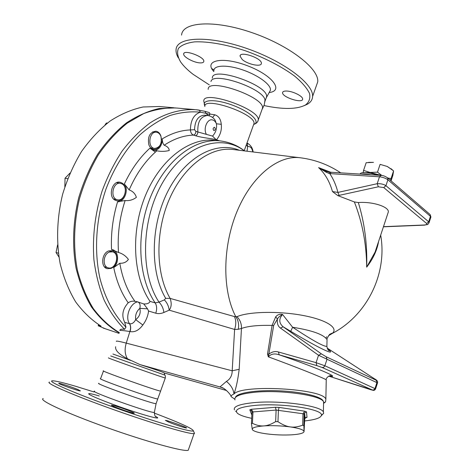 <?xml version="1.0" encoding="UTF-8"?>
<svg xmlns="http://www.w3.org/2000/svg" width="474" height="474" viewBox="0 0 474 474"><rect width="100%" height="100%" fill="white"/><g stroke="black" fill="none" stroke-linecap="round" stroke-linejoin="round"><path stroke-width="0.71" d="M209.283 84.864L193.025 74.264C187.645 70.099 183.551 66.052 180.748 62.106C177.602 56.886 176.82 52.324 178.402 48.425C181.435 45.066 186.851 42.879 194.642 41.866C207.849 41.297 225.897 44.408 245.123 50.694C264.32 57.567 282.048 66.721 294.692 76.16C302.068 82.393 307.01 88.146 309.51 93.419C310.529 98.237 309.19 102.088 305.487 104.973C297.038 109.393 283.209 109.589 264.006 105.56M242.202 59.493L240.04 56.122C239.814 50.647 262.24 58.255 261.364 63.362C261.559 67.296 247.683 64.452 242.202 59.493M286.954 91.055C293.234 91.304 303.093 96.37 302.637 99.072C302.88 103.907 281.906 97.2 282.569 92.667C282.711 91.458 284.175 90.925 286.954 91.055M200.229 62.9C194.079 62.829 183.053 56.916 183.675 53.971C183.58 49.089 204.762 56.898 203.82 61.395C203.666 62.461 202.469 62.965 200.229 62.9M265.961 98.551L266.584 96.826C268.758 85.166 211.428 65.483 212.34 78.18M304.332 105.607L307.667 104.055C310.808 102.177 312.449 99.641 312.603 96.447C313.717 83.857 283.47 60.945 245.834 48.141C208.21 35.189 176.648 36.871 176.067 49.574C175.842 52.057 176.577 54.794 178.277 57.781M211.724 68.57L213.975 69.885M315.998 86.789L317.758 81.777C319.073 68.641 289.11 45.249 251.581 32.505C214.064 19.606 182.372 21.863 181.578 35.106M264.842 102.082L264.984 100.115C264.172 88.697 212.796 71.053 210.96 81.534M261.926 109.749L262.525 108.096C264.539 96.862 207.091 77.114 208.175 89.385M154.281 413.055C180.114 422.915 193.137 428.846 193.356 430.854C192.142 432.744 155.022 421.925 114.074 407.332C73.079 392.745 45.314 380.474 52.78 380.818C56.074 380.942 63.747 382.779 75.787 386.316L94.083 391.974M114.939 405.88C121.996 407.841 135.949 413.15 134.195 413.221C132.957 413.749 109.144 405.258 111.574 405.151L114.939 405.88M168.827 422.174L165.408 420.402C166.587 419.976 188.557 427.88 186.454 427.981C185.832 428.265 174.728 424.609 168.827 422.174M77.718 389.456L80.396 390.896C79.419 391.406 56.756 383.436 58.871 383.324C59.523 382.998 72.054 387.08 77.718 389.456M156.147 403.415L156.064 403.647C153.641 404.476 93.058 382.933 98.9 383.324M49.474 382.103C44.657 382.761 72.955 395.162 113.055 409.435C153.114 423.715 190.246 434.605 194.085 433.586L194.547 433.414L194.079 432.406M188.634 449.097L188.219 450.276C184.119 452.012 146.626 441.768 106.449 427.412C66.23 413.073 38.104 399.92 43.205 398.557M175.445 107.906L159.181 108.522C148.054 111.04 137.099 115.863 126.315 122.991C115.84 131.405 106.295 141.797 97.68 154.157C89.799 167.47 83.495 181.927 78.767 197.54C72.949 221.382 72.066 245.941 76.107 268.331C79.65 282.729 84.763 295.592 91.446 306.921C98.882 317.153 107.314 325.306 116.74 331.379L119.264 332.742M194.553 109.589L176.814 108.036C165.947 107.557 154.891 109.417 143.652 113.612L127.228 123.169C116.657 131.701 107.035 142.236 98.367 154.785C90.457 168.3 84.165 182.964 79.478 198.784C73.76 222.934 73.091 247.73 77.422 270.216C81.161 284.649 86.487 297.476 93.396 308.704C101.057 318.806 109.695 326.764 119.312 332.588M328.458 335.764L332.351 333.4C338.874 327.777 326.005 319.547 301.79 315.234C277.669 310.873 248.228 311.679 236.982 316.685L234.417 316.561C236.153 320.211 236.218 324.506 234.612 329.442L232.195 370.804L126.256 343.117L129.894 331.504C123.08 330.491 119.738 330.147 119.869 330.485C119.904 329.323 121.468 328.938 124.573 329.317L125.971 327.173L124.727 322.373C121.368 315.66 122.529 309.137 128.211 302.791C130.285 301.357 132.536 300.872 134.972 301.346C127.5 291.143 122.44 278.451 119.798 263.26L113.736 267.573C119.442 262.637 118.618 250.936 112.409 249.644L112.35 249.632M157.848 398.752L157.718 398.942C154.986 399.416 95.315 378.216 100.601 378.649L100.565 378.839M160.645 390.943L160.591 391.091C158.363 391.376 97.911 369.916 103.539 370.84M381.143 175.392L370.099 172.447L377.494 172.163L381.848 175.475M387.685 177.975L391.02 178.633L390.588 180.476M363.173 172.773L363.57 170.397L370.099 172.447L364.174 172.66M391.05 180.878L392.828 175.51L393.586 170.883L387.258 166.463L392.768 170.154M368.6 162.357L373.482 162.363L366.165 162.701L363.57 170.397M380.101 164.371L387.258 166.463L380.101 164.371L377.494 172.163M391.02 178.633L393.586 170.883M305.469 417.795L306.998 417.327L305.132 418.145L304.711 419.354L304.053 431.577C303.627 433.218 299.544 434.297 291.783 434.824C283.535 435.268 275.11 434.948 266.495 433.846C259.474 432.881 254.941 431.666 252.909 430.214L252.287 429.48L251.439 423.608L251.996 412.267L252.986 411.924L252.429 423.288C256.475 425.332 260.267 426.203 263.787 425.913C267.3 425.729 271.252 424.295 275.655 421.611L277.971 421.7C282.433 424.71 286.533 426.452 290.278 426.914C294.016 427.483 298.146 426.902 302.667 425.172L303.858 425.581L304.035 431.459C303.532 429.717 298.946 428.206 290.278 426.914C281.195 425.729 272.366 425.397 263.787 425.913C255.693 426.564 251.86 427.755 252.287 429.48L252.5 429.829M306.998 417.327L306.512 411.87L304.61 412.884L304.178 414.163L303.858 425.581M306.512 411.87L304.652 411.189L302.999 413.743L304.178 414.163L304.711 419.354M304.652 411.189L279.067 407.415L278.416 410.146L277.971 421.7M279.067 407.415L275.424 407.284L276.111 410.063L302.999 413.743L302.667 425.172M275.424 407.284L251.362 409.269L252.986 411.924L276.111 410.063L275.655 421.611M251.362 409.269L249.816 409.82L251.398 410.603L251.996 412.267M251.439 423.608L252.429 423.288M251.7 418.329C244.685 416.883 239.98 415.236 237.587 413.387C233.735 409.672 239.518 407.012 254.953 405.406C282.066 402.758 324.074 409.317 321.384 415.396C320.637 417.979 315.062 419.828 304.669 420.93M321.307 415.71L323.683 413.251L323.381 411.953C321.236 405.75 279.968 400.05 253.762 402.651C239.571 404.085 233.125 406.496 234.434 409.88M235.572 411.171L236.348 411.734M234.991 399.955C233.706 396.406 240.128 393.858 254.265 392.312C280.377 389.51 321.455 395.363 323.588 401.869L323.541 404.115M160.929 136.393C162.155 143.569 160.046 147.586 154.589 148.445C147.106 147.77 149.097 130.871 156.515 132.258C158.529 132.602 159.999 133.982 160.929 136.393M122.037 183.9C128.584 187.135 124.443 201.634 117.493 199.761C109.577 198.553 112.771 181.429 120.556 183.355L122.037 183.9M109.506 252.02L112.587 251.824C120.414 253.531 115.78 270.37 108.173 267.816C102.165 266.536 103.202 253.987 109.506 252.02M107.402 123.05L106.354 123.039L105.032 124.929M69.986 173.075L65.045 178.206L64.843 186.786M57.597 244.892L56.039 252.529L58.954 257.009M107.278 123.139L106.354 123.039M67.705 178.68L65.045 178.206M58.403 253.163L56.039 252.529M174.071 107.794L159.371 106.502L143.071 106.988C131.914 109.387 120.947 114.056 110.158 121.006C99.682 129.218 90.143 139.38 81.534 151.496C73.671 164.543 67.391 178.739 62.687 194.073C56.916 217.513 56.092 241.693 60.192 263.775C63.771 277.983 68.926 290.686 75.656 301.891C83.14 312.022 91.618 320.116 101.086 326.159C98.995 325.531 98.023 325.389 98.177 325.745L105.412 328.802M108.706 250.918L112.166 250.705C118.98 252.079 117.925 266.092 110.857 268.45L107.201 268.681C100.441 267.235 101.62 253.122 108.706 250.918M161.267 142.164C159.975 147.088 157.463 149.494 153.718 149.387C151.526 148.978 149.908 147.461 148.866 144.825C147.438 136.779 149.772 132.228 155.881 131.185C158.15 131.576 159.809 133.129 160.852 135.842L161.504 139.51M121.694 182.875C129.052 186.525 124.389 202.813 116.568 200.703L115.099 200.158C107.669 196.71 112.202 180.238 120.017 182.253L121.694 182.875M118.512 252.494C117.315 235.057 119.525 217.732 125.13 200.526L117.576 201.8C112.83 217.59 110.815 233.481 111.532 249.484L118.512 252.494C122.47 253.59 125.764 255.889 128.395 259.397C126.493 262.152 123.625 263.437 119.798 263.26M154.435 150.424C159.418 149.547 162.019 145.696 162.244 138.87C162.357 141.945 163.009 144.055 164.194 145.204C167.518 146.507 169.188 148.285 169.2 150.536C164.946 151.55 160.834 151.633 156.858 150.791L151.953 149.648L149.938 148.249M117.576 201.8C124.407 202.22 129.07 189.896 124.366 183.965L129.159 189.908C132.868 191.259 135.274 193.736 136.37 197.35C132.939 199.921 129.195 200.976 125.13 200.526M164.194 145.204C173.911 138.817 183.675 135.446 193.481 135.09L195.43 135.724C203.281 138.041 213.584 138.758 216.162 139.694L212.548 136.097C215.806 132.513 217.098 128.413 216.417 123.803L221.263 124.295C220.795 119.164 218.627 115.994 214.769 114.785L209.958 114.062L209.004 115.751M125.971 327.173C114.24 315.257 105.175 298.531 99.937 278.309C93.899 250.657 96.003 218.277 106.004 188.996C114.193 167.441 125.977 148.765 139.99 134.746C149.648 126.297 159.655 119.886 170.012 115.514C180.381 112.35 190.507 111.236 200.395 112.178C193.878 114.388 190.554 120.307 190.429 129.935C190.607 132.548 191.62 134.266 193.481 135.09C194.938 134.711 195.75 133.484 195.898 131.405L194.559 129.716C194.909 120.609 198.197 115.769 204.418 115.194L207.322 115.466M129.159 189.908C135.937 174.396 144.683 161.788 155.389 152.083L156.858 150.791M275.684 316.833L277.438 319.038C278.226 317.414 279.933 315.897 282.557 314.475C279.85 313.853 277.563 314.635 275.684 316.833L272.094 325.425L273.67 325.454L277.438 319.038C276.893 323.221 277.894 326.236 280.442 328.079L283.144 326.787C278.896 323.096 278.7 318.996 282.557 314.475L292.612 327.244C312.307 330.402 323.778 334.531 327.03 339.633L326.977 342.358M236.982 316.685C240.176 319.98 241.663 323.908 241.45 328.47C248.062 326.082 258.277 325.069 272.094 325.425L267.508 354.054L268.853 354.119L273.67 325.454M267.508 354.054L268.343 356.839L268.853 354.119C272.076 351.726 275.258 351.009 278.404 351.975L279.198 354.819L316.857 365.626L322.119 367.492L372.446 390.025L328.743 376.131L370.656 389.675M234.76 399.149L231.199 396.702C230.755 395.903 231.685 394.99 233.978 393.959C236.182 387.851 237.918 379.627 239.18 369.287L241.45 328.47L238.268 329.294C239.139 324.536 238.339 320.388 235.874 316.845C222.122 290.959 222.33 246.267 237.308 210.806C252.233 175.279 278.973 154.518 300.848 157.842M239.18 369.287L232.195 370.804C232.147 375.568 230.228 379.099 226.43 381.404C230.909 385.095 233.427 389.284 233.978 393.959C242.546 384.106 323.067 388.65 325.869 399.138L325.585 401.857L323.552 403.415M329.276 375.935C342.595 378.797 315.163 367.024 279.198 354.819C274.618 353.219 270.998 353.894 268.343 356.839C294.413 366.343 323.955 378.098 326.242 379.816L326.236 380.184M326.746 336.724L325.893 338.069M380.995 175.386L331.302 172.269L329.744 173.597L379.49 176.796C382.862 177.199 385.658 178.194 387.88 179.788L430.439 216.334L430.813 217.323M328.482 173.182L329.744 173.597C333.376 178.947 336.096 185.221 337.915 192.42L332.475 191.573C329.62 181.506 324.986 173.514 318.581 167.606L326.1 172.175L328.482 173.182L329.839 172.139L327.433 171.641M329.886 172.145L331.172 172.263M327.19 171.564L318.581 167.606L330.621 172.222M428.994 222.946L430.919 216.985L430.161 214.58L430.439 216.334L428.68 221.796L385.919 185.695C383.662 184.19 380.752 183.527 377.186 183.705L337.915 192.42L339.088 195.383L378.371 186.786L377.186 183.705L379.49 176.796L381.06 175.386C383.182 175.445 385.368 176.287 387.625 177.922L387.88 179.788L385.919 185.695L383.744 187.58L426.641 223.503L428.68 221.796L429.148 222.496C426.979 225.44 429.041 224.006 424.503 225.132M387.691 213.904L388.372 211.825C388.692 206.599 372.256 201.438 358.326 202.546L354.362 201.948L337.784 195.596L332.475 191.573M426.641 223.503C427.281 224.303 426.505 224.8 424.313 224.996L424.562 225.132M280.442 328.079L318.546 355.263L377.511 382.927M375.598 388.881L324.856 365.774L316.069 362.663L318.546 355.263L321.342 353.847L283.144 326.787L290.734 331.308L292.612 327.244C312.07 340.16 323.499 346.547 326.894 346.411L327.03 339.633C326.74 338.993 327.623 337.215 329.679 334.3L332.167 333.139L332.345 333.4M374.75 378.975L376.143 380.207L326.236 356.798L321.342 353.847M327.22 348.112L374.661 378.916M290.734 331.308C318.783 348.194 336.303 356.448 328.873 349.735L327.356 348.479M326.924 345.007L326.894 346.411C327.433 349.065 328.209 350.517 329.217 350.76L328.358 349.397M378.134 242.848L375.082 252.103L366.686 267.129C373.103 258.851 377.085 250.266 378.619 241.379M354.362 201.948C362.367 222.33 366.473 244.057 366.686 267.129C367.374 244.394 364.589 222.869 358.326 202.546M164.359 299.882C167.055 302.708 168.673 306.133 169.2 310.162C171.481 307.188 171.789 303.271 170.136 298.401L165.699 298.347L164.359 299.882L159.003 302.134C161.747 304.948 163.376 308.396 163.891 312.473L169.2 310.162L234.612 329.442L238.268 329.294M134.972 301.346L137.549 301.837C139.8 302.667 140.565 304.829 139.854 308.349C140.92 312.947 139.528 316.709 135.683 319.648L142.834 324.998C145.992 320.815 147.912 316.158 148.587 311.039L147.527 308.847L143.758 303.941C147.195 304.101 149.286 303.247 150.039 301.387C132.791 276.206 130.48 230.974 145.82 194.66C161.083 158.269 190.785 136.838 215.735 140.399L219.705 140.861M244.424 150.898C221.275 133.324 185.375 144.333 163.358 181.4C141.169 218.259 139.723 273.113 159.003 302.134L155.17 302.886L150.039 301.387M129.894 331.504C130.907 328.488 130.771 325.869 129.485 323.653C124.875 317.136 130.018 303.336 137.555 301.855L143.758 303.941M219.675 140.861L216.162 139.694M226.43 381.404L219.983 386.938L221.5 387.459C224.451 387.708 230.874 394.682 230.879 396.045M164.14 372.931L164.146 372.878C161.984 371.764 153.92 368.997 139.948 364.577L127.494 358.8C118.921 354.285 114.969 350.25 115.632 346.707M208.406 115.615L205.935 113.316L200.395 112.178L199.276 110.122L196.289 109.743C181.252 108.724 165.367 113.073 150.062 122.908C140.043 130.427 130.741 139.794 122.168 151.016C114.181 163.163 107.485 176.518 102.088 191.081C95.019 213.887 92.294 236.739 93.905 259.634C95.789 274.274 99.202 287.771 104.138 300.119C109.844 311.602 116.657 321.331 124.573 329.317M209.828 114.465L205.935 113.316L205.023 111.313L196.289 109.743M209.348 112.616L204.845 111.283M209.407 112.634L209.958 114.062M162.244 138.87C171.641 133.247 181.032 130.267 190.429 129.935L194.559 129.716M247.061 151.224L247.612 146.525L246.267 144.997M252.962 151.947L251.753 148.611C250.645 146.964 249.265 146.265 247.612 146.525L247.304 143.142M216.488 139.8C220.315 135.226 221.909 130.06 221.263 124.295M195.43 135.724C196.917 135.327 197.723 134.071 197.848 131.956L212.548 136.097M214.769 114.785L212.583 117.499M213.887 118.666L215.095 120.171L216.417 123.803C215.51 121.611 214.177 120.307 212.405 119.898C207.428 118.541 203.139 128.318 206.226 134.059M213.916 118.696L215.089 120.159C213.253 117.475 210.723 115.917 207.494 115.478C200.591 116.432 197.38 121.925 197.848 131.956L195.898 131.405M142.834 324.998C138.929 330.313 134.669 332.499 130.048 331.557C131.031 328.523 130.877 325.899 129.58 323.683C131.885 324.21 133.917 322.865 135.683 319.648C135.114 315.068 136.506 311.3 139.854 308.349L147.527 308.847M129.58 323.683L124.727 322.373M323.327 401.484C322.741 396.886 302.886 391.862 279.619 390.831C256.357 389.746 236.372 392.934 235.442 397.437M269.155 92.549C284.122 90.884 272.479 75.176 247.493 65.767C222.561 56.145 203.405 60.216 213.786 71.544M213.904 70.952C213.253 65.116 226.845 64.423 242.771 69.927C258.697 75.348 271.703 85.184 270.364 90.35L269.445 92.021M154.406 412.09L154.346 412.404C152 413.778 87.945 390.985 94.599 391.151M99.262 395.962C80.207 390.345 87.874 395.245 114.607 404.962C141.252 414.679 165.242 421.256 155.531 416.403M249.816 409.82L251.86 415.117M149.879 148.184C139.682 157.528 131.18 169.455 124.366 183.965M113.736 267.573C116.586 281.42 121.409 293.157 128.211 302.791M151.953 149.648L155.389 152.083M429.794 214.266L387.288 177.62M326.1 172.175L327.297 171.588M337.778 195.596L339.088 195.383M378.371 186.786L383.744 187.58M424.313 224.996L383.478 226.667M370.739 389.705L373.388 390.375C374.282 390.452 375.023 389.93 375.621 388.81L377.505 382.951C377.974 381.463 377.037 380.124 374.685 378.927L327.22 348.106M376.143 380.207L376.877 382.678L374.922 388.721L373.767 389.93L372.446 390.025M326.236 356.798L326.959 359.458L324.761 366.029L323.736 367.237L322.119 367.492M278.404 351.975L316.069 362.663L316.857 365.626M328.873 349.735L327.374 348.218M361.295 174.148C363.528 173.733 366.692 173.928 370.798 174.746M234.417 316.561L170.136 298.401C155.608 273.723 154.992 231.756 169.585 198.653C184.131 165.479 211.06 146.211 233.629 149.565L299.675 157.7M239.352 150.27C216.517 140.713 185.95 156.272 168.246 190.589C150.442 224.783 149.748 271.62 165.699 298.347M148.587 311.039L155.762 313.201C157.095 309.202 156.9 305.766 155.17 302.886C137.97 277.61 135.718 232.142 151.099 195.62C166.404 159.015 196.112 137.454 221.014 141.015C229.777 142.247 237.628 145.548 244.566 150.916M155.762 313.201C158.31 313.942 161.024 313.693 163.891 312.473M139.948 364.577L219.983 386.938L222.976 388.117M116.403 341.399C115.769 340.682 119.051 341.256 126.256 343.117C124.431 349.249 124.846 354.475 127.494 358.8M226.56 390.511L164.265 373.002L226.578 390.523M253.525 124.875L254.034 123.477C255.628 113.884 203.624 95.973 204.804 106.496M214.438 127.269C212.862 128.122 212.713 129.236 213.987 130.617C215.557 129.769 215.711 128.65 214.438 127.269M164.816 375.082L110.738 355.962M164.146 372.878L164.863 375.141C165.337 375.372 165.479 376.332 165.29 378.033C164.004 377.95 114.827 360.619 109.067 358.22L108.368 357.852M130.534 360.406L112.925 354.019M257.738 121.445L258.265 119.916C260.113 109.138 202.54 89.319 203.802 101.146L204.887 105.963M253.697 124.407C261.079 122.102 250.556 111.959 233.202 105.429C215.877 98.782 200.964 99.309 204.898 105.927M269.807 91.364L266.524 97.33M305.487 104.973L307.667 104.055M317.758 81.777L312.603 96.447M240.324 55.357L240.04 56.122M282.8 92.003L282.569 92.667M183.906 53.372L183.675 53.971M264.984 100.115L264.285 104.707L262.389 108.89M266.584 96.826L265.067 101.039M156.094 403.647L154.346 412.404C154.613 415.425 155.217 416.93 156.159 416.913L155.703 416.575M193.356 430.854L194.547 433.414M194.085 433.586L188.219 450.276M157.718 398.942L160.621 391.091M100.601 378.649L103.48 370.97M157.759 398.942L156.064 403.647M391.169 168.75L391.909 169.443M305.837 417.553L306.435 417.351M304.61 412.884L305.132 418.145M321.384 415.396L323.683 413.251M323.588 401.869L323.381 411.953M150.862 147.953L154.589 148.445M152.729 131.825L156.384 132.24M113.606 199.015L117.493 199.761M116.651 182.674L120.402 183.325M104.422 266.815L108.173 267.816M108.807 250.882L112.433 251.789M98.58 324.672L98.237 325.585M119.057 333.37L103.213 328.061M325.869 399.138L326.242 379.816C325.531 378.068 329.981 374.709 331.148 375.9L329.377 375.906M325.265 170.865L327.267 171.576M383.43 226.815L424.503 225.138M325.283 170.871L326.124 171.197M388.372 211.825L378.128 242.872M360.068 174.071C360.963 171.789 367.202 172.181 378.791 175.244M219.628 140.855L218.318 140.405M332.351 333.4C367 315.37 387.548 273.848 380.687 235.122M340.753 172.862C328.689 164.833 315.536 159.845 301.286 157.901M221.477 387.448L222.122 387.714M247.007 142.941L247.517 143.249C250.793 145.216 252.654 148.125 253.104 151.964M253.726 124.318L244.228 150.655M323.564 402.876L325.585 401.857M165.29 378.033L160.591 391.091M262.525 108.096L258.265 119.916C257.903 122.014 256.428 123.507 253.827 124.407"/></g></svg>
